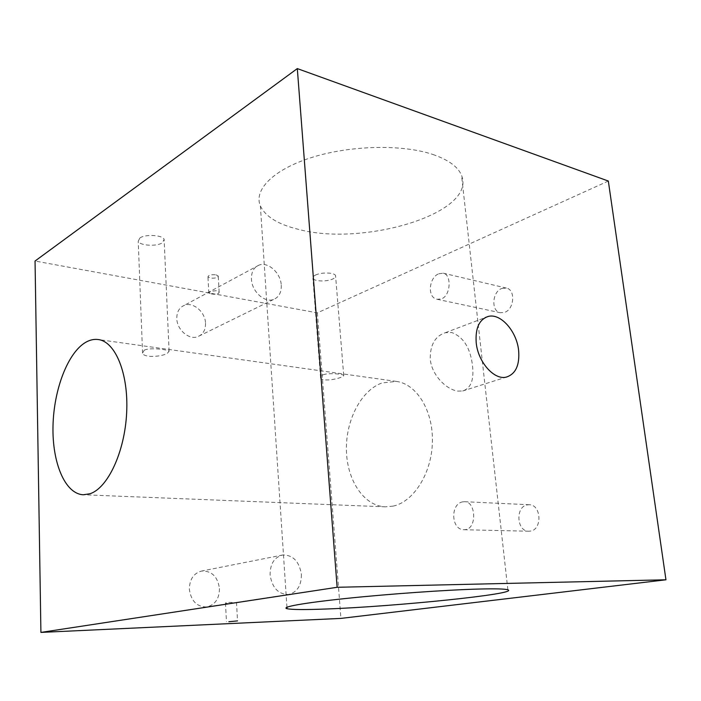 <?xml version="1.0" encoding="UTF-8"?>
<svg xmlns="http://www.w3.org/2000/svg" width="701" height="701" viewBox="0 0 701 701"><rect width="100%" height="100%" fill="white"/><g stroke="black" fill="none" stroke-linecap="round" stroke-linejoin="round"><path stroke-width="0.53" stroke-dasharray="3.5 2.63" d="M139.849 237.998C145.326 233.95 162.912 235.019 164.13 239.427L162.404 242.774C156.814 246.717 139.587 245.683 138.237 241.267L139.849 237.998M144.231 350.193C149.883 347.328 167.977 349.536 169.099 351.271L167.267 353.365C161.519 356.809 143.977 358.088 142.566 353.173L144.231 350.193M315.371 275.134C321.084 272.067 334.727 272.426 335.569 275.642C335.954 276.755 335.104 277.833 333.01 278.867C327.236 281.872 313.846 281.522 312.926 278.315C312.541 277.228 313.356 276.168 315.371 275.134M323.073 374.816C328.971 372.564 343.017 374.176 343.709 375.35C344.06 375.841 343.148 376.49 340.984 377.278C335.043 379.863 321.531 381.467 320.559 377.813C320.155 376.674 320.988 375.675 323.073 374.816M234.187 602.676L227.86 603.64L225.468 603.123C226.108 602.343 229.008 602.194 234.187 602.676M216.004 274.836L218.248 276.001C217.713 277.78 215.041 278.463 210.23 278.043L207.96 276.877C208.504 275.099 211.185 274.415 216.004 274.836M211.089 293.807C215.943 294.841 218.633 294.315 219.159 292.221L216.889 290.705C212.088 290.959 209.397 291.756 208.837 293.106L211.089 293.807M501.785 288.47L506.35 288.067C515.734 289.592 514.324 309.351 504.597 312.366L500.348 312.742C490.902 311.332 492.076 291.765 501.785 288.47M438.905 273.732L443.295 273.206C451.646 274.45 450.918 295.471 441.525 298.871L437.179 299.292C426.883 297.741 428.916 277.263 438.905 273.732M527.275 504.886L529.237 504.738C541.356 504.545 542.486 529.702 530.368 531.104L528.782 531.227C516.576 531.56 515.217 506.621 527.275 504.886M462.713 501.863L464.64 501.706C475.804 501.408 477.188 528.055 465.604 529.588L464.018 529.719C450.997 530.07 450.121 503.712 462.713 501.863M457.867 391.097L462.651 390.992C470.8 388.372 474.095 380.047 472.544 366.018C470.476 348.125 463.519 336.944 451.663 332.493L445.31 332.703C435.041 336.2 430.02 345.006 430.265 359.149C431.606 375.123 446.563 389.782 457.867 391.097M219.474 588.56C219.308 598.829 215.014 604.963 206.602 606.97C196.788 606.873 191.04 600.959 189.349 589.226C189.603 579.131 193.774 573.059 201.87 571C211.851 570.894 217.722 576.748 219.474 588.56M301.386 574.434C301.43 585.677 297.11 592.363 288.418 594.492C278.218 594.29 272.111 587.736 270.095 574.829C270.148 563.762 274.363 557.146 282.74 554.99C293.097 554.99 299.309 561.475 301.386 574.434M205.524 323.249C205.621 330.022 203.018 334.508 197.708 336.699C189.042 340.178 176.959 329.847 176.792 318.587C176.748 311.963 179.263 307.546 184.345 305.338C193.161 301.623 205.297 312.006 205.524 323.249M281.25 285.176C281.495 292.519 278.902 297.294 273.46 299.52C264.566 303.034 251.834 291.467 251.431 279.243C251.247 272.058 253.762 267.353 258.984 265.127C268.027 261.377 280.777 273.013 281.25 285.176M393.112 506.122C413.73 501.793 431.807 473.184 432.403 441.832C433.2 410.471 416.56 383.938 396.389 381.414L382.054 382.93C361.094 390.352 345.724 420.293 346.417 450.173C346.916 480.071 363.696 505.938 385.322 506.841L393.112 506.122M432.824 154.457C448.491 159.854 458.06 166.82 461.547 175.373C477.092 213.472 362.417 247.015 298.083 229.262C277.999 224.338 265.425 216.556 260.378 205.936C253.534 190.129 272.873 169.721 311.559 157.523C350.114 145.273 402.164 144.099 432.824 154.457M608.328 181.042L317.369 312.856L35.05 261.026M317.369 312.856L340.914 618.405M169.099 351.271L164.13 239.427M343.709 375.35L335.569 275.642M236.5 602.264L237.534 620.893M219.159 292.221L218.248 276.001M443.295 273.206L506.35 288.067M464.64 501.706L529.237 504.738M462.651 391L506.288 377.112M288.418 594.492L235.229 602.606M229.113 603.535L206.602 606.97M273.46 299.52L197.708 336.699M396.389 381.414L98.219 339.538M507.866 589.786L461.547 175.373M286.937 607.224L260.378 205.936M385.322 506.841L83.296 494.766M258.984 265.127L184.345 305.338M282.74 554.99L201.87 571M445.31 332.703L485.241 317.579M464.018 529.719L528.782 531.227M437.179 299.292L500.348 312.742M208.837 293.106L207.96 276.877M225.468 603.123L226.467 621.699M320.559 377.813L312.926 278.315M142.566 353.173L138.237 241.267"/><path stroke-width="1.05" d="M228.841 621.743L237.534 620.893L228.841 621.743M476.198 342.658C477.933 362.023 494.196 380.336 506.288 377.112C515.682 374.062 519.8 365.168 518.626 350.421C516.725 331.258 500.61 312.944 488.203 316.449C479.239 319.446 475.234 328.182 476.198 342.658M89.965 493.758C107.77 488.124 124.778 451.987 126.653 412.801C128.704 373.598 115.332 341.501 98.219 339.538C94.127 338.995 90.043 339.871 85.943 342.176C67.848 352.437 53.758 389.598 53.004 426.033C52.093 462.485 64.93 493.933 83.296 494.766L89.965 493.758M478.818 589.05C495.327 588.63 505.009 588.875 507.866 589.786C520.238 593.852 394.111 606.619 326.263 609.003C304.926 609.826 291.853 609.73 287.033 608.705C280.593 607.127 302.893 602.974 346.136 598.452C389.239 593.931 446.449 589.9 478.818 589.05M297.312 68.593L35.05 261.026L40.912 632.407L337.128 587.289L297.312 68.593L608.328 181.042L665.95 579.788L337.128 587.289M665.95 579.788L340.914 618.405L40.912 632.407M287.033 608.705L286.937 607.224M485.241 317.579L488.203 316.449"/></g></svg>
